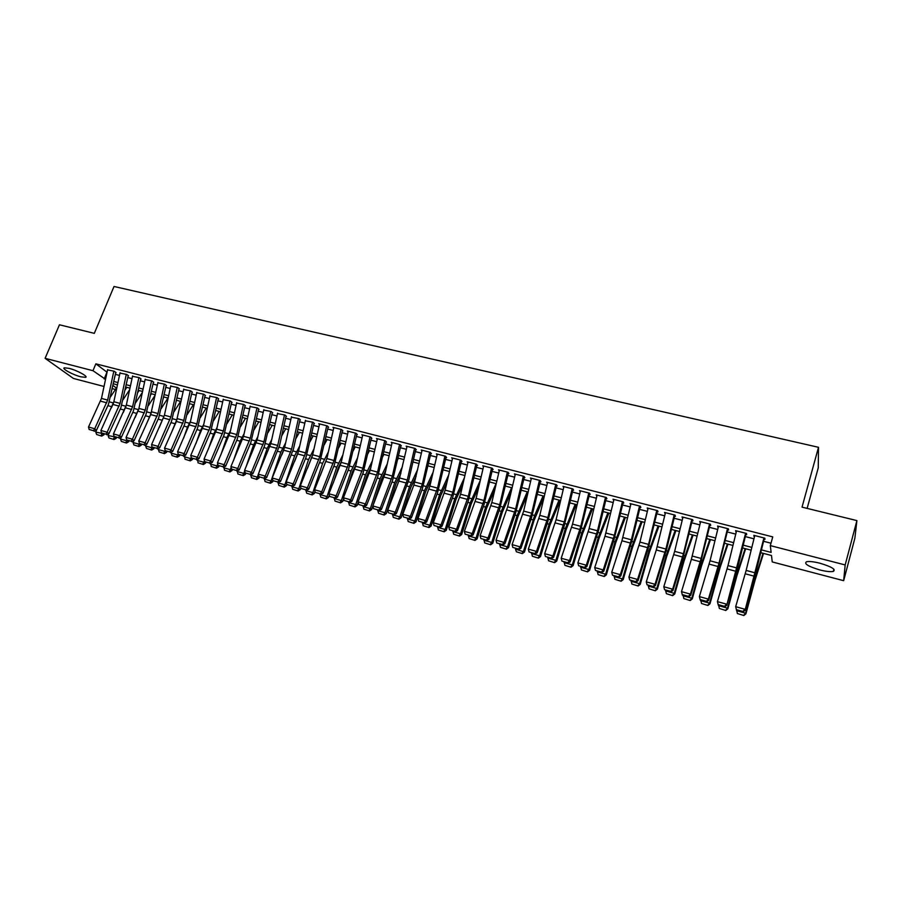 <?xml version="1.0" encoding="UTF-8"?>
<svg xmlns="http://www.w3.org/2000/svg" width="902" height="902" viewBox="0 0 902 902"><rect width="100%" height="100%" fill="white"/><g stroke="black" fill="none" stroke-linecap="round" stroke-linejoin="round"><path stroke-width="1.35" d="M69.059 368.343C77.132 370.327 88.746 376.709 85.555 377.352L80.819 376.799C72.87 374.837 61.246 368.501 64.392 367.802L69.059 368.343M819.941 563.22C831.655 566.738 836.131 569.478 833.358 571.406C830.573 571.992 826.052 571.507 819.805 569.94C808.215 566.445 803.783 563.727 806.501 561.777C809.207 561.179 813.683 561.664 819.941 563.22M807.132 508.378L818.249 467.834L818.509 447.302L114.024 286.475L94.315 333.345L59.453 324.788L45.1 358.331L92.974 370.699L105.545 379.336M818.509 447.302L802.036 507.138L856.9 520.601L854.859 538.268L843.663 580.685L772.247 561.935L771.492 555.497L760.747 552.689M115.433 389.472L112.31 388.649M104.023 386.473L73.412 378.445L45.1 358.331M116.076 372.627L114.261 371.241L107.552 369.888M128.535 375.83L126.742 374.443L119.977 373.09M141.095 379.054L139.325 377.667L132.504 376.303M153.757 382.313L152.01 380.926L145.132 379.55M166.532 385.594L164.807 384.207L157.861 382.831M179.408 388.897L177.717 387.522L170.703 386.135M192.397 392.235L190.728 390.859L183.658 389.461M205.498 395.595L203.863 394.23L196.715 392.821M218.712 398.988L217.1 397.624L209.895 396.215M232.04 402.416L230.45 401.052L223.177 399.631M245.479 405.866L243.923 404.513L236.583 403.081M259.032 409.35L257.51 407.997L250.091 406.565M272.708 412.868L271.22 411.515L263.734 410.072M286.498 416.408L285.043 415.055L277.489 413.612M300.422 419.982L298.99 418.641L291.357 417.186M314.46 423.59L313.062 422.249L305.361 420.794M328.621 427.232L327.257 425.891L318.733 423.703L319.477 424.436M342.907 430.897L341.587 429.566L332.973 427.356L333.729 428.1M357.327 434.606L356.042 433.276L347.349 431.043L348.104 431.81M371.872 438.338L370.621 437.019L361.86 434.764L362.604 435.542M386.552 442.115L385.334 440.796L376.495 438.519L377.239 439.319M401.367 445.915L400.184 444.607L391.254 442.318L391.998 443.13M416.307 449.76L415.168 448.452L406.159 446.14L406.903 446.975M431.393 453.627L430.288 452.33L421.2 449.997L421.944 450.853M446.614 457.539L445.554 456.243L436.376 453.886L437.12 454.766M461.982 461.486L460.956 460.189L451.699 457.821L452.432 458.723M477.485 465.466L476.493 464.18L467.157 461.79L467.89 462.726M493.135 469.491L492.188 468.206L482.762 465.793L483.483 466.751M508.931 473.55L508.029 472.276L498.502 469.829L499.234 470.833M524.874 477.643L524.017 476.38L514.399 473.911L515.121 474.948M540.963 481.781L540.151 480.518L530.455 478.026L531.165 479.097M557.222 485.952L556.444 484.701L546.657 482.187L547.356 483.303M573.616 490.169L572.894 488.918L563.006 486.381L563.705 487.542M588.521 493.992L590.179 494.42L589.502 493.18L579.524 490.62L580.212 491.838M605.276 498.299L606.899 498.716L606.279 497.476L596.188 494.894L596.876 496.145M622.188 502.639L623.778 503.057L623.203 501.828L613.022 499.212L613.71 500.463M639.27 507.025L640.826 507.431L640.296 506.214L630.024 503.575L630.712 504.827M656.521 511.457L658.043 511.851L657.569 510.645L647.185 507.984L647.873 509.235M673.941 515.933L675.429 516.316L675 515.11L664.515 512.426L665.214 513.689M691.53 520.454L692.984 520.826L692.612 519.631L682.025 516.914L682.713 518.188M709.299 525.02L710.708 525.381L710.393 524.197L699.693 521.457L700.392 522.732M727.237 529.632L728.613 529.981L728.354 528.798L717.552 526.035L718.251 527.32M745.368 534.288L746.698 534.627L746.484 533.454L735.581 530.658L736.28 531.954M761.435 549.893L771.12 552.407L770.319 545.609L772.755 536.893L95.849 363.833L107.056 372.222M115.366 374.364L119.481 375.424M127.813 377.566L131.996 378.648M140.362 380.802L144.624 381.896M153.013 384.06L157.354 385.177M165.776 387.341L170.196 388.48M178.641 390.656L183.14 391.818M191.619 393.994L196.208 395.177M204.698 397.365L209.377 398.571M217.901 400.77L222.659 401.988M231.216 404.197L236.065 405.438M244.645 407.659L249.572 408.922M258.186 411.143L263.204 412.44M271.852 414.661L276.959 415.98M285.63 418.212L290.839 419.554M299.532 421.786L304.831 423.151M313.558 425.406L318.947 426.793M327.708 429.048L333.199 430.457M341.982 432.723L347.563 434.155M356.38 436.433L362.074 437.898M370.914 440.176L376.709 441.664M385.571 443.953L391.468 445.464M400.375 447.753L406.374 449.297M415.303 451.609L421.403 453.176M430.367 455.487L436.579 457.088M445.577 459.4L451.902 461.023M460.922 463.346L467.36 465.004M476.414 467.337L482.953 469.029M492.041 471.363L498.705 473.076M507.826 475.433L514.602 477.169M523.746 479.526L530.647 481.307M539.824 483.675L546.849 485.479M556.06 487.847L563.198 489.685M572.443 492.075L579.704 493.946M588.983 496.325L596.38 498.231M605.682 500.633L613.213 502.572M622.549 504.973L630.205 506.947M639.574 509.359L647.365 511.366M656.769 513.79L664.695 515.831M674.132 518.255L682.194 520.33M691.665 522.777L699.862 524.885M709.378 527.332L717.721 529.485M727.26 531.943L735.75 534.131M745.323 536.589L753.959 538.81M763.566 541.29L770.984 543.207M763.667 538.99L764.964 539.317L764.817 538.156L753.801 535.337L754.5 536.634M856.9 520.601L845.174 564.945L843.663 580.685M95.849 363.833L92.974 370.699M770.319 545.609L845.174 564.945M113.844 381.49L117.948 382.561M126.28 384.726L130.463 385.819M138.818 387.984L143.08 389.089M151.457 391.276L155.798 392.404M164.209 394.591L168.629 395.741M177.063 397.929L181.561 399.101M190.029 401.3L194.606 402.495M203.097 404.705L207.776 405.923M216.288 408.132L221.046 409.373M229.593 411.594L234.43 412.845M242.999 415.078L247.937 416.363M256.54 418.596L261.557 419.904M270.183 422.147L275.29 423.478M283.95 425.733L289.159 427.086M297.84 429.341L303.14 430.716M311.855 432.983L317.245 434.381M325.994 436.658L331.474 438.09M340.257 440.368L345.838 441.822M354.644 444.111L360.326 445.588M369.166 447.888L374.95 449.388M383.812 451.699L389.698 453.221M398.594 455.544L404.592 457.1M413.511 459.422L419.61 461.001M428.563 463.335L434.775 464.947M443.761 467.281L450.075 468.927M459.084 471.272L465.511 472.941M474.565 475.298L481.104 476.989M490.181 479.357L496.833 481.082M505.943 483.449L512.719 485.22M521.852 487.587L528.741 489.38M537.919 491.77L544.932 493.597M554.132 495.987L561.269 497.836M570.504 500.238L577.765 502.132M587.033 504.545L594.418 506.462M603.72 508.875L611.229 510.836M620.565 513.261L628.209 515.245M637.567 517.68L645.347 519.71M654.751 522.145L662.666 524.209M672.091 526.655L680.142 528.752M689.613 531.21L697.798 533.341M707.303 535.811L715.636 537.987M725.163 540.456L733.642 542.666M743.214 545.158L751.84 547.401M112.987 385.515L116.403 388.029M751.152 550.186L742.526 547.942M732.965 545.451L724.486 543.241M714.959 540.749L706.627 538.573M697.133 536.104L688.936 533.961M679.477 531.492L671.426 529.395M662 526.937L654.085 524.874M644.693 522.416L636.913 520.398M627.555 517.951L619.911 515.955M610.586 513.52L603.077 511.569M593.775 509.134L586.39 507.217M577.122 504.793L569.872 502.899M560.638 500.497L553.501 498.637M516.35 551.765L522.326 553.625L516.35 551.765L515.504 549.092L524.457 552.069L533.95 520.713L544.301 496.235L537.299 494.409M528.132 492.018L521.243 490.214M512.099 487.835L505.334 486.065M496.224 483.697L489.572 481.961M480.495 479.593L473.956 477.88M464.913 475.523L458.487 473.854M449.478 471.498L443.164 469.852M434.178 467.507L427.976 465.894M419.024 463.549L412.924 461.959M404.006 459.637L398.019 458.069M389.123 455.758L383.237 454.213M374.375 451.902L368.591 450.402M359.763 448.091L354.08 446.614M345.274 444.314L339.693 442.859M330.921 440.571L325.43 439.139M316.692 436.861L311.303 435.452M302.587 433.185L297.299 431.799M288.606 429.532L283.408 428.179M274.749 425.924L269.642 424.583M261.016 422.339L255.999 421.031M247.396 418.787L242.469 417.502M233.9 415.258L229.063 413.995M220.516 411.774L215.758 410.534M207.246 408.313L202.578 407.095M194.088 404.874L189.51 403.679M181.043 401.48L176.544 400.296M168.11 398.098L163.69 396.948M155.291 394.76L150.95 393.622M142.572 391.434L138.31 390.329M129.956 388.153L125.773 387.059M117.452 384.883L113.348 383.812M106.966 372.199L104.158 378.975M754.275 535.461L753.982 536.498M736.122 530.793L735.829 531.83M718.15 526.182L717.845 527.219M700.347 521.615L700.053 522.641M682.735 517.094L682.431 518.12M665.281 512.618L664.977 513.633M647.997 508.187L647.692 509.19M630.893 503.801L630.577 504.793M613.946 499.449L613.631 500.441M763.938 537.93L744.984 610.485L755.831 572.556L764.107 539.103M736.506 610.18L735.671 606.685L744.86 609.233L742.876 611.466L736.449 609.673L742.876 611.466M754.76 535.574L746.146 570.436L735.671 606.685L736.449 609.673M742.921 611.962L744.984 610.485M737.374 613.518L743.846 615.525L737.374 613.518L736.663 610.226M736.539 610.677L745.616 613.202L754.816 579.456L763.036 553.287M743.722 615.288L745.616 613.202L745.92 613.811L743.846 615.525M763.52 553.422L755.087 580.166L745.92 613.811M745.627 533.24L726.708 605.411L737.656 567.708L745.864 534.412M718.285 605.107L717.428 601.623L726.527 604.148L724.565 606.369L718.206 604.599L724.565 606.369M736.539 530.906L728.004 565.599L717.428 601.623L718.206 604.599M724.644 606.877L726.708 605.411M727.497 528.583L718.995 563.198L708.386 599.108L708.622 600.382L718.308 567.888L727.79 529.767M700.245 600.078L699.377 596.605L708.386 599.108L706.446 601.33L700.144 599.571L706.446 601.33M718.499 526.272L710.043 560.807L699.377 596.605L700.144 599.571M706.537 601.837L708.622 600.382M709.547 523.983L701.125 558.428L690.413 594.125L690.707 595.399L700.482 563.107L709.908 525.178M682.386 595.106L681.495 591.644L690.413 594.125L688.497 596.335L682.262 594.598L688.497 596.335M700.64 521.694L691.349 559.364L681.495 591.644L682.262 594.598M688.621 596.842L690.707 595.399M691.778 519.417L683.434 553.704L672.633 589.186L672.971 590.472L682.837 558.383L692.195 520.623M682.961 517.162L674.651 551.359L663.804 586.74L672.633 589.186L670.738 591.385L664.56 589.671L670.738 591.385M670.874 591.904L672.971 590.472M663.804 586.74L664.56 589.671M719.356 608.478L725.783 610.485L719.356 608.478L718.646 605.208M718.522 605.659L727.508 608.162L736.731 574.597L745.108 548.619M725.636 610.237L727.508 608.162L727.858 608.771L725.783 610.485M745.661 548.766L737.058 575.318L727.858 608.771M701.519 603.494L707.901 605.479L701.519 603.494L700.809 600.236M700.674 600.687L709.581 603.167L718.838 569.793L727.373 543.985M707.743 605.231L709.581 603.167L709.987 603.788L707.901 605.479M727.982 544.143L720.157 567.414L709.987 603.788M683.851 598.567L690.199 600.54L683.851 598.567L683.141 595.32M683.017 595.76L691.823 598.218L701.113 565.024L709.795 539.407M690.019 600.281L691.823 598.218L692.285 598.86L690.199 600.54M710.472 539.576L701.553 565.768L692.285 598.86M666.364 593.674L672.667 595.636L666.364 593.674L665.653 590.449M665.518 590.889L674.245 593.324L683.569 560.311L692.398 534.863M672.464 595.376L674.245 593.324L674.764 593.978L672.667 595.636M693.131 535.055L684.054 561.067L674.764 593.978M674.189 514.907L665.901 549.025L655.021 584.293L655.416 585.59L666.725 548.788L674.651 516.124M665.462 512.663L656.306 549.983L646.283 581.869L655.021 584.293L653.149 586.492L647.038 584.789L653.149 586.492M653.307 587.01L655.416 585.59M646.283 581.869L647.038 584.789M649.045 588.837L655.314 590.787L649.045 588.837L648.324 585.623M648.2 586.063L656.836 588.476L666.183 555.643L675.17 530.376M655.089 590.528L656.836 588.476L657.411 589.13L655.314 590.787M675.959 530.579L666.725 556.41L657.411 589.13M656.769 510.442L648.561 544.402L637.579 579.456L638.03 580.764L648.064 549.059L657.287 511.659M648.121 508.221L639.946 542.102L628.931 577.054L637.579 579.456L635.73 581.643L629.675 579.952L635.73 581.643M635.921 582.162L638.03 580.764M628.931 577.054L629.675 579.952M631.885 584.045L638.12 585.984L631.885 584.045L631.174 580.843M631.05 581.283L639.608 583.673L648.978 551.021L658.099 525.922M637.872 585.714L639.608 583.673L640.228 584.349L638.12 585.984M658.956 526.137L649.564 551.798L640.228 584.349M639.518 506.011L631.377 539.813L620.317 574.664L620.813 575.972L632.291 539.61L640.093 507.24M630.96 503.812L621.94 540.772L611.748 572.285L620.317 574.664L618.49 576.84L612.492 575.172L618.49 576.84M618.693 577.37L620.813 575.972M611.748 572.285L612.492 575.172M614.905 579.298L621.106 581.226L614.905 579.298L614.194 576.107M614.059 576.547L622.538 578.915L631.941 546.443L641.198 521.514M620.835 580.956L622.538 578.915L623.203 579.603L621.106 581.226M642.1 521.751L632.573 547.232L623.203 579.603M622.436 501.625L614.352 535.269L603.224 569.917L603.765 571.237L613.958 539.915L623.057 502.865M613.958 499.449L605.005 536.239L594.734 567.561L603.224 569.917L601.42 572.093L595.478 570.436L601.42 572.093M601.634 572.612L603.765 571.237M594.734 567.561L595.478 570.436M598.082 574.597L604.239 576.513L598.082 574.597L597.372 571.428M597.237 571.868L605.637 574.202L615.051 541.91L624.455 517.139M603.957 576.243L605.637 574.202L606.347 574.901L604.239 576.513M625.413 517.398L615.739 542.7L606.347 574.901M605.513 497.284L597.507 530.782L586.289 565.216L586.886 566.546L598.522 530.601L606.189 498.535M597.113 495.13L589.141 528.549L577.889 562.882L586.289 565.216L584.507 567.381L578.633 565.746L584.507 567.381M584.744 567.91L586.886 566.546M577.889 562.882L578.633 565.746M581.418 569.951L587.54 571.857L581.418 569.951L580.708 566.783M580.584 567.223L588.893 569.534L598.342 537.423L607.869 512.821M587.236 571.575L588.893 569.534L589.66 570.244L587.54 571.857M608.884 513.08L599.075 538.223L589.66 570.244M588.758 492.988L580.82 526.328L569.523 560.559L570.165 561.901L580.516 530.94L589.48 494.24M580.448 490.857L572.533 524.118L561.202 558.248L569.523 560.559L567.764 562.724L561.935 561.1L567.764 562.724M568.023 563.254L570.165 561.901M561.202 558.248L561.935 561.1M564.923 565.34L571.011 567.234L564.923 565.34L564.212 562.194M564.077 562.622L572.308 564.911L581.779 532.969L591.441 508.525M570.684 566.941L572.308 564.911L573.12 565.633L571.011 567.234M592.513 508.807L582.557 533.781L573.12 565.633M572.161 488.726L564.291 521.92L552.915 555.948L553.602 557.301L564.032 526.52L572.939 489.989M563.93 486.618L556.083 519.721L544.673 553.67L552.915 555.948L551.178 558.101L545.417 556.5L551.178 558.101M551.46 558.642L553.602 557.301M544.673 553.67L545.417 556.5M548.574 560.773L554.629 562.656L548.574 560.773L547.864 557.639M547.728 558.067L555.891 560.345L565.374 528.561L575.172 504.286M554.279 562.363L555.891 560.345L556.748 561.067L554.629 562.656M576.288 504.579L566.208 529.384L556.748 561.067M555.722 484.509L547.909 517.545L536.476 551.393L537.209 552.734L547.706 522.145L556.545 485.783M547.57 482.423L539.791 515.38L528.313 549.126L536.476 551.393L534.751 553.535L529.046 551.945L534.751 553.535M535.044 554.076L537.209 552.734M528.313 549.126L529.046 551.945M532.383 556.252L538.404 558.124L532.383 556.252L531.673 553.129M531.537 553.557L539.621 555.812L549.138 524.197L559.048 500.08M538.032 557.831L539.621 555.812L540.523 556.545L538.404 558.124M560.221 500.385L550.006 525.032L540.523 556.545M539.441 480.338L531.695 513.215L520.183 546.871L520.961 548.224L531.526 517.804L540.309 481.612M531.368 478.263L523.645 511.073L512.099 544.616L520.183 546.871L518.481 549.002L512.821 547.424L518.481 549.002M518.797 549.543L520.961 548.224M512.099 544.616L512.821 547.424M523.318 476.2L515.628 508.931L504.049 542.384L504.872 543.748L515.504 513.509L524.231 477.474M515.313 474.148L507.657 506.811L496.032 540.163L504.049 542.384L502.369 544.515L496.765 542.959L502.369 544.515M502.696 545.067L504.872 543.748M496.032 540.163L496.765 542.959M507.341 472.096L499.719 504.692L488.061 537.953L488.929 539.317L499.629 509.247L508.3 473.381M499.415 470.066L491.815 502.583L480.135 535.743L488.061 537.953L486.403 540.072L480.856 538.528L486.403 540.072M486.753 540.625L488.929 539.317M480.135 535.743L480.856 538.528M491.511 468.037L483.946 500.486L472.231 533.556L473.144 534.931L483.912 505.03L492.515 469.333M483.652 466.018L476.121 498.389L464.372 531.368L472.231 533.556L470.596 535.675L465.094 534.142L470.596 535.675M470.957 536.216L473.144 534.931M464.372 531.368L465.094 534.142M475.839 464.011L468.33 496.314L456.547 529.203L457.494 530.59L468.33 500.858L476.876 465.319M468.048 462.016L460.572 494.24L448.768 527.039L456.547 529.203L454.924 531.312L449.478 529.801L454.924 531.312M455.307 531.864L457.494 530.59M448.768 527.039L449.478 529.801M460.302 460.031L452.849 492.188L441.01 524.885L442.003 526.283L452.894 496.72L461.384 461.339M452.59 458.047L445.171 490.136L433.298 522.743L441.01 524.885L439.409 526.993L434.009 525.494L439.409 526.993M439.804 527.546L442.003 526.283M433.298 522.743L434.009 525.494M444.911 456.074L437.526 488.095L425.62 520.612L426.646 522.01L437.594 492.616L446.039 457.393M437.267 454.112L429.904 486.065L417.976 518.492L425.62 520.612L424.03 522.709L418.686 521.221L424.03 522.709M424.447 523.273L426.646 522.01M417.976 518.492L418.686 521.221M429.656 452.161L422.328 484.036L410.365 516.384L411.436 517.782L422.44 488.557L430.829 453.48M422.091 450.222L413.871 485.062L402.788 514.275L410.365 516.384L408.798 518.47L403.498 516.993L408.798 518.47M409.226 519.033L411.436 517.782M402.788 514.275L403.498 516.993M414.548 448.283L407.276 480.022L395.256 512.189L396.361 513.588L408.798 480.011L415.754 449.613M407.039 446.366L398.887 481.048L387.747 510.104L395.256 512.189L393.712 514.275L388.458 512.81L393.712 514.275M394.151 514.828L396.361 513.588M387.747 510.104L388.458 512.81M399.575 444.449L392.359 476.042L380.283 508.029L381.422 509.438L392.55 480.529L400.826 445.78M392.133 442.544L384.951 474.069L372.842 505.966L380.283 508.029L378.75 510.104L373.552 508.66L378.75 510.104M379.212 510.667L381.422 509.438M372.842 505.966L373.552 508.66M384.737 440.638L377.577 472.096L365.445 503.914L366.618 505.323L377.803 476.583L386.022 441.98M377.363 438.744L370.237 470.145L358.071 501.862L365.445 503.914L363.934 505.977L358.782 504.545L363.934 505.977M364.408 506.552L366.618 505.323M358.071 501.862L358.782 504.545M370.034 436.861L362.92 468.194L350.743 499.832L351.96 501.253L363.19 472.659L371.353 438.203M362.728 434.989L355.647 466.255L343.437 497.803L350.743 499.832L349.243 501.895L344.136 500.475L349.243 501.895M349.739 502.459L351.96 501.253M343.437 497.803L344.136 500.475M355.456 433.129L348.409 464.316L336.175 495.784L337.427 497.216L348.702 468.781L356.82 434.471M348.217 431.269L341.193 462.399L328.937 493.777L336.175 495.784L334.698 497.848L329.636 496.438L334.698 497.848M335.194 498.411L337.427 497.216M328.937 493.777L329.636 496.438M341.012 429.42L334.022 460.482L321.732 491.782L323.017 493.214L334.349 464.925L342.422 430.773M333.841 427.582L326.874 458.577L314.561 489.786L321.732 491.782L320.266 493.822L315.249 492.436L320.266 493.822M320.785 494.397L323.017 493.214M314.561 489.786L315.249 492.436M326.704 425.744L319.759 456.671L307.424 487.802L308.743 489.245L320.12 461.114L328.136 427.108M319.59 423.929L312.678 454.788L300.321 485.828L307.424 487.802L305.981 489.854L301.009 488.467L305.981 489.854M306.511 490.417L308.743 489.245M300.321 485.828L301.009 488.467M312.509 422.113L305.62 452.905L293.24 483.867L294.593 485.31L306.015 457.337L313.986 423.466M305.462 420.298L298.596 451.034L286.193 481.916L293.24 483.867L291.808 485.907L286.881 484.532L291.808 485.907M292.349 486.482L294.593 485.31M286.193 481.916L286.881 484.532M298.449 418.505L291.605 449.162L279.18 479.965L280.567 481.409L293.409 449.23L299.96 419.87M291.47 416.713L284.649 447.313L272.201 478.026L279.18 479.965L277.771 481.995L272.889 480.642L277.771 481.995M278.323 482.57L280.567 481.409M272.201 478.026L272.889 480.642M284.513 414.92L277.726 445.464L265.256 476.098L266.665 477.541L279.552 445.543L286.058 416.296M277.59 413.15L270.825 443.615L258.333 474.17L265.256 476.098L263.858 478.128L259.009 476.775L263.858 478.128M264.421 478.703L266.665 477.541M258.333 474.17L259.009 476.775M270.69 411.38L263.959 441.788L251.444 472.265L252.887 473.719L264.444 446.186L272.269 412.755M263.835 409.621L257.115 439.962L244.577 470.359L251.444 472.265L250.057 474.283L245.254 472.941L250.057 474.283M250.643 474.858L252.887 473.719M244.577 470.359L245.254 472.941M257.002 407.862L250.305 438.147L237.745 468.465L239.222 469.919L250.835 442.532L258.603 409.237M250.192 406.114L243.529 436.331L230.946 466.571L237.745 468.465L236.38 470.472L231.622 469.153L236.38 470.472M236.978 471.058L239.222 469.919M230.946 466.571L231.622 469.153M243.416 404.378L236.775 434.538L224.181 464.699L225.68 466.154L237.327 438.913L245.062 405.765M236.674 402.653L230.055 432.746L217.438 462.827L224.181 464.699L222.828 466.706L218.115 465.387L222.828 466.706M223.437 467.281L225.68 466.154M217.438 462.827L218.115 465.387M229.954 400.928L223.369 430.953L210.73 460.956L212.263 462.422L223.944 435.328L231.622 402.315M223.268 399.214L216.705 429.183L204.044 459.107L210.73 460.956L209.388 462.963L204.709 461.655L209.388 462.963M210.008 463.549L212.263 462.422M204.044 459.107L204.709 461.655M216.615 397.5L210.065 427.413L197.391 457.258L198.959 458.723L210.673 431.765L218.307 398.887M209.986 395.798L203.457 425.643L190.762 455.42L197.391 457.258L196.072 459.253L191.427 457.968L196.072 459.253M196.692 459.84L198.959 458.723M190.762 455.42L191.427 457.968M203.378 394.106L196.884 423.895L184.166 453.582L185.756 455.059L197.527 428.236L205.115 395.504M196.805 392.415L190.333 422.147L177.604 451.767L184.166 453.582L182.858 455.578L178.269 454.292L182.858 455.578M183.501 456.164L185.756 455.059M177.604 451.767L178.269 454.292M190.254 390.746L183.805 420.4L171.053 449.951L172.677 451.428L184.482 424.741L192.025 392.133M183.737 389.066L176.409 421.459L164.547 448.136L171.053 449.951L169.768 451.936L165.213 450.662L169.768 451.936M170.41 452.522L172.677 451.428M164.547 448.136L165.213 450.662M177.254 387.398L170.85 416.95L158.064 446.343L159.71 447.82L171.538 421.268L179.036 388.807M170.794 385.74L164.412 415.224L151.604 444.551L158.064 446.343L156.779 448.317L152.258 447.065L156.779 448.317M157.444 448.903L159.71 447.82M151.604 444.551L152.01 447.809L153.859 448.756L151.683 450.064L146.507 448.452L151.683 450.064M164.356 384.094L157.997 413.522L145.177 442.758L146.846 444.246L158.718 417.829L166.171 385.492M157.94 382.448L150.702 414.582L138.773 440.988L145.177 442.758L143.903 444.731L139.427 443.491L143.903 444.731M144.579 445.329L146.846 444.246M138.773 440.988L139.427 443.491M151.559 380.813L145.245 410.117L132.391 439.218L134.094 440.695L146 414.424L153.408 382.222M145.211 379.178L138.919 408.426L126.043 437.459L132.391 439.218L131.14 441.179L126.697 439.939L131.14 441.179M131.827 441.777L134.094 440.695M126.043 437.459L126.697 439.939M138.885 377.555L132.605 406.746L119.729 435.7L121.454 437.188L133.383 411.041L140.757 378.964M132.583 375.942L126.336 405.066L113.426 433.952L119.729 435.7L118.489 437.662L114.08 436.433L118.489 437.662M119.177 438.248L121.454 437.188M113.426 433.952L114.08 436.433M126.303 374.33L120.079 403.397L107.158 432.205L108.905 433.704L120.879 407.681L128.197 375.739M120.056 372.729L113.855 401.74L100.911 430.479L107.158 432.205L105.94 434.166L101.565 432.949L105.94 434.166M106.639 434.753L108.905 433.704M100.911 430.479L101.565 432.949M113.832 371.128L107.654 400.082L94.699 428.754L96.48 430.243L108.477 404.355L115.76 372.549M107.631 369.538L101.475 398.436L88.509 427.029L94.699 428.754L93.492 430.694L89.151 429.487L93.492 430.694M94.203 431.291L96.48 430.243M88.509 427.029L89.151 429.487M521.942 553.332L523.498 551.314L534.615 515.504L543.072 495.908M524.457 552.069L522.326 553.625M500.463 547.334L506.405 549.183L500.463 547.334L499.742 544.244M499.618 544.661L507.544 546.871L517.094 515.594L527.242 491.782M505.999 548.878L507.544 546.871L508.536 547.627L506.405 549.183M527.614 494.183L518.052 516.44L508.536 547.627M484.724 542.936L490.632 544.774L484.724 542.936L484.002 539.858M483.878 540.275L491.725 542.463L501.298 511.344L511.569 487.689M490.214 544.47L491.725 542.463L492.763 543.23L490.632 544.774M511.13 491.985L502.301 512.212L492.763 543.23M469.119 538.573L474.993 540.411L469.119 538.573L468.409 535.506M468.273 535.935L476.053 538.099L485.648 507.149L496.032 483.641M474.565 540.095L476.053 538.099L477.135 538.877L474.993 540.411M494.837 489.639L486.697 508.018L477.135 538.877M453.672 534.255L459.513 536.081L453.672 534.255L452.962 531.21M452.827 531.628L460.539 533.77L470.145 502.978L480.338 480.27M459.062 535.765L460.539 533.77L461.655 534.559L459.513 536.081M478.736 487.17L471.227 503.857L461.655 534.559M438.361 529.981L444.167 531.797L438.361 529.981L437.65 526.948M437.515 527.354L445.16 529.485L454.777 498.851L464.406 477.71M443.705 531.481L445.16 529.485L446.31 530.286L444.167 531.797M462.816 484.577L455.905 499.742L446.31 530.286M423.196 525.742L428.969 527.546L423.196 525.742L422.486 522.72M422.35 523.137L429.916 525.246L439.556 494.758L448.655 475.061M428.484 527.219L429.916 525.246L431.111 526.046L428.969 527.546M447.076 481.905L440.717 495.66L431.111 526.046M408.166 521.548L413.905 523.34L408.166 521.548L407.445 518.537M407.321 518.943L414.819 521.029L424.47 490.711L433.073 472.332M413.409 523.013L414.819 521.029L416.047 521.852L413.905 523.34M431.494 479.154L425.676 491.613L416.047 521.852M393.272 517.387L398.977 519.169L393.272 517.387L392.55 514.388M392.426 514.794L399.857 516.869L409.531 486.697L417.649 469.536M398.47 518.842L399.857 516.869L401.131 517.692L398.977 519.169M416.093 476.335L410.771 487.599L401.131 517.692M378.513 513.261L384.184 515.031L378.513 513.261L377.791 510.273M397.647 459.704L398.425 458.182M377.667 510.679L385.03 512.731L394.715 482.717L402.393 466.695M383.666 514.704L385.03 512.731L386.338 513.565L384.184 515.031M400.849 473.46L395.989 483.63L386.338 513.565M363.878 509.179L369.527 510.938L363.878 509.179L363.168 506.202M382.64 456.829L383.902 454.394M363.032 506.608L370.339 508.638L380.035 478.77L387.296 463.797M368.986 510.6L370.339 508.638L371.68 509.483L369.527 510.938M385.752 470.54L381.343 479.695L371.68 509.483M349.39 505.131L355.005 506.879L349.39 505.131L348.668 502.166M367.802 453.909L369.516 450.639M348.544 502.561L355.771 504.579L365.479 474.858L372.346 460.866M354.441 506.541L355.771 504.579L357.158 505.424L355.005 506.879M370.812 467.574L366.832 475.794L359.537 498.141M358.184 502.279L357.158 505.424M335.014 501.117L340.606 502.854L335.014 501.117L334.304 498.163M353.099 450.955L355.253 446.918M334.168 498.558L341.339 500.565L351.058 470.991L357.542 457.889M340.031 502.515L341.339 500.565L342.76 501.411L340.606 502.854M356.031 464.586L352.445 471.926L346.424 490.248M343.662 498.659L342.76 501.411M320.774 497.137L326.332 498.862L320.774 497.137L320.063 494.195M338.532 447.99L341.114 443.232M319.928 494.589L327.031 496.574L336.773 467.146L342.884 454.901M325.746 498.524L327.031 496.574L328.486 497.442L326.332 498.862M341.384 461.565L338.194 468.093L333.368 482.671M329.275 495.063L328.486 497.442M306.657 493.191L312.182 494.916L306.657 493.191L305.947 490.271M324.122 444.99L327.088 439.567M305.812 490.665L312.859 492.627L322.6 463.346L328.373 451.891M311.585 494.567L312.859 492.627L314.347 493.495L312.182 494.916M326.885 458.52L320.368 475.388M315.012 491.489L314.347 493.495M292.676 489.279L298.167 490.992L292.676 489.279L291.955 486.37M309.837 441.991L313.197 435.948M291.831 486.764L298.81 488.704L308.563 459.569L313.997 448.858M297.559 490.643L298.81 488.704L300.321 489.583L298.167 490.992M312.498 455.51L307.424 468.375M300.873 487.948L300.321 489.583M278.808 485.411L284.265 487.114L278.808 485.411L278.087 482.502M295.698 438.97L299.419 432.351M277.951 482.897L284.874 484.825L294.638 455.837L299.768 445.813M283.645 486.764L284.874 484.825L286.43 485.716L284.265 487.114M298.167 452.624L294.537 461.598M286.859 484.43L286.43 485.716M265.053 481.567L270.487 483.258L265.053 481.567L264.342 478.68M281.683 435.937L285.765 428.788M264.207 479.063L271.062 480.98L280.838 452.127L285.663 442.758M269.856 482.908L271.062 480.98L272.652 481.871L270.487 483.258M283.837 449.951L281.728 455.059M273.024 480.777L272.652 481.871M251.421 477.756L256.833 479.447L251.421 477.756L250.733 474.813M267.804 432.904L272.224 425.259M258.705 473.291L267.161 448.452L271.694 439.691M250.576 475.275L257.374 477.169L258.355 474.294M256.179 479.086L257.374 477.169L258.998 478.06L256.833 479.447M259.325 477.09L258.998 478.06M237.914 473.99L243.292 475.658L237.914 473.99L237.271 470.9M254.048 429.871L258.806 421.764M245.998 466.999L253.597 444.81L257.859 436.624M237.068 471.509L243.811 473.381L244.701 470.799M242.627 475.309L243.811 473.381L245.457 474.294L243.292 475.658M245.75 473.437L245.457 474.294M224.519 470.246L229.863 471.915L224.519 470.246L223.933 467.033M240.417 426.826L245.491 418.291M233.37 460.899L240.157 441.191L244.138 433.558M223.673 467.777L230.36 469.638L231.149 467.337M229.198 471.554L230.36 469.638L232.028 470.551L229.863 471.915M232.299 469.762L232.028 470.551M211.237 466.537L216.559 468.194L211.237 466.537L210.696 463.2M226.909 423.793L232.299 414.841M220.81 454.969L226.83 437.617L230.551 430.491M210.391 464.079L217.021 465.917L217.72 463.899M215.871 467.834L217.021 465.917L218.724 466.841L216.559 468.194M218.994 466.052L218.724 466.841M198.068 462.85L203.367 464.507L198.068 462.85L197.572 459.4M213.526 420.76L219.209 411.425M208.339 449.196L213.616 434.065L217.089 427.424M197.222 460.403L203.796 462.23L204.404 460.482M202.668 464.135L203.796 462.23L205.532 463.154L203.367 464.507M205.803 462.376L205.532 463.154M185.011 459.208L190.277 460.854L185.011 459.208L184.572 455.645M200.255 417.727L206.231 408.042M195.937 443.581L200.503 430.547L203.739 424.357M184.177 456.762L190.683 458.577L191.201 457.1M189.578 460.482L190.683 458.577L192.442 459.513L190.277 460.854M192.724 458.735L192.442 459.513M172.068 455.589L177.311 457.224L172.068 455.589L171.222 453.165L171.673 451.913M187.109 414.706L193.355 404.682M183.613 438.113L187.515 427.052L190.514 421.302M171.222 453.165L177.683 454.958L178.111 453.74M176.589 456.852L177.683 454.958L179.475 455.893L177.311 457.224M179.746 455.115L179.475 455.893M159.237 452.003L164.446 453.627L159.237 452.003L158.391 449.579L158.876 448.215M174.075 411.684L180.603 401.356M171.38 432.768L177.401 418.257M158.391 449.579L164.795 451.372L165.134 450.402M163.713 453.255L164.795 451.372L166.611 452.308L164.446 453.627M166.881 451.541L166.611 452.308M146.507 448.452L145.662 446.039L146.192 444.562M161.154 408.674L167.941 398.053M159.214 427.559L164.412 415.213L170.85 416.95M154.129 447.99L153.859 448.756M145.662 446.039L152.01 447.809L150.95 449.692M133.879 444.923L139.043 446.535L133.879 444.923L133.045 442.521L133.609 440.931M148.356 405.674L155.234 395.031M147.139 422.474L151.525 412.191M133.045 442.521L139.336 444.28L139.573 443.615M138.288 446.152L139.336 444.28L141.208 445.227L139.043 446.535M141.479 444.46L141.208 445.227M163.927 397.015L163.555 397.602M121.364 441.428L126.494 443.029L121.364 441.428L120.518 439.037L121.139 437.335M135.661 402.687L142.358 392.415M135.131 417.491L138.728 409.204M120.518 439.037L126.765 440.774L126.979 440.187M125.739 442.645L126.765 440.774L128.659 441.732L126.494 443.029M128.941 440.965L128.659 441.732M151.457 393.757L150.657 395.008M108.95 437.955L114.058 439.556L108.95 437.955L108.105 435.576L108.759 433.772M123.067 399.71L129.606 389.811M121.826 405.19L126.009 406.272L123.213 412.62M108.105 435.576L114.486 436.782M113.28 439.173L114.306 437.301L116.223 438.259L114.058 439.556M116.493 437.504L116.223 438.259M139.088 390.532L137.871 392.404M96.638 434.516L101.712 436.106L96.638 434.516L95.792 432.137L96.537 430.107M110.585 396.733L116.956 387.195M111.374 407.862L113.37 403.419M95.792 432.137L102.106 433.4M100.934 435.722L101.937 433.851L103.888 434.82L101.712 436.106M104.158 434.065L103.888 434.82M126.821 387.33L125.198 389.788M755.29 572.871L746.146 570.436M754.388 576.243L745.244 573.796M754.004 579.242L754.816 579.456M755.335 574.495L756.203 574.732M737.047 568.012L728.004 565.599M736.145 571.361L727.102 568.937M718.995 563.198L710.043 560.807M718.093 566.524L709.13 564.133M701.125 558.428L692.251 556.06M700.223 561.743L691.349 559.364M683.434 553.704L674.651 551.359M682.521 556.996L673.738 554.651M735.818 574.348L736.731 574.597M737.159 569.636L738.14 569.895M717.823 569.512L718.838 569.793M719.165 564.832L720.258 565.126M699.997 564.731L701.113 565.024M701.35 560.063L702.557 560.39M682.34 559.984L683.569 560.311M683.705 555.35L685.024 555.7M665.901 549.025L657.208 546.702M664.999 552.306L656.306 549.983M664.864 555.294L666.183 555.643M666.24 550.682L667.66 551.066M648.561 544.402L639.946 542.102M647.647 547.661L639.033 545.36M647.557 550.637L648.978 551.021M648.944 546.06L650.466 546.465M631.377 539.813L622.842 537.536M630.464 543.06L621.94 540.772M630.419 546.037L631.941 546.443M631.806 541.482L633.441 541.922M614.352 535.269L605.907 533.026M613.45 538.505L605.005 536.239M613.45 541.482L615.051 541.91M614.848 536.949L616.573 537.412M597.507 530.782L589.141 528.549M596.594 533.995L588.228 531.752M596.639 536.961L598.342 537.423M598.037 532.462L599.864 532.947M580.82 526.328L572.533 524.118M579.907 529.519L571.62 527.298M579.997 532.496L581.779 532.969M581.407 528.008L583.323 528.527M564.291 521.92L556.083 519.721M563.378 525.099L555.17 522.901M563.513 528.065L565.374 528.561M564.923 523.611L566.93 524.141M547.909 517.545L539.791 515.38M547.007 520.713L538.877 518.537M547.176 523.679L549.138 524.197M548.596 519.248L550.705 519.811M531.695 513.215L523.645 511.073M530.782 516.361L522.732 514.208M515.628 508.931L507.657 506.811M514.715 512.065L506.744 509.923M499.719 504.692L491.815 502.583M498.806 507.803L490.902 505.684M483.946 500.486L476.121 498.389M483.032 503.575L475.207 501.478M468.33 496.314L460.572 494.24M467.416 499.392L459.659 497.318M452.849 492.188L445.171 490.136M451.936 495.254L444.258 493.191M437.526 488.095L429.904 486.065M436.613 491.15L428.991 489.109M422.328 484.036L414.785 482.029M421.414 487.08L413.871 485.062M407.276 480.022L399.8 478.026M406.362 483.044L398.887 481.048M392.359 476.042L384.951 474.069M391.445 479.052L384.038 477.068M377.577 472.096L370.237 470.145M376.664 475.095L369.324 473.122M362.92 468.194L355.647 466.255M362.006 471.171L354.734 469.22M348.409 464.316L341.193 462.399M347.495 467.281L340.279 465.353M334.022 460.482L326.874 458.577M333.109 463.425L325.96 461.52M319.759 456.671L312.678 454.788M318.846 459.614L311.765 457.709M305.62 452.905L298.596 451.034M304.707 455.826L297.683 453.943M291.605 449.162L284.649 447.313M290.692 452.071L283.735 450.211M277.726 445.464L270.825 443.615M276.813 448.35L269.912 446.501M263.959 441.788L257.115 439.962M263.046 444.663L256.202 442.837M250.305 438.147L243.529 436.331M249.392 441.01L242.615 439.195M236.775 434.538L230.055 432.746M235.862 437.391L229.142 435.587M223.369 430.953L216.705 429.183M222.456 433.794L215.792 432.013M210.065 427.413L203.457 425.643M209.151 430.231L202.544 428.461M196.884 423.895L190.333 422.147M195.971 426.702L189.42 424.955M183.805 420.4L177.311 418.675M182.903 423.207L176.409 421.459M169.937 419.734L163.499 418.009M157.997 413.522L151.604 411.808M157.083 416.296L150.702 414.582M145.245 410.117L138.919 408.426M144.343 412.879L138.006 411.188M132.605 406.746L126.336 405.066M131.703 409.497L125.423 407.817M120.079 403.397L113.855 401.74M119.165 406.137L112.942 404.468M107.654 400.082L101.475 398.436M106.74 402.811L100.562 401.153M530.996 519.327L533.037 519.879M532.428 514.918L534.615 515.504M514.974 515.019L517.094 515.594M516.406 510.645L518.684 511.254M499.099 510.757L501.298 511.344M500.531 506.405L502.899 507.037M483.371 506.529L485.648 507.149M484.814 502.2L487.26 502.854M467.788 502.346L470.145 502.978M469.232 498.039L471.769 498.716M452.342 498.197L454.777 498.851M453.796 493.913L456.423 494.612M437.053 494.093L439.556 494.758M438.507 489.82L441.213 490.541M421.888 490.012L424.47 490.711M423.354 485.772L426.139 486.516M406.87 485.986L409.531 486.697M408.347 481.758L411.199 482.525M391.987 481.984L394.715 482.717M393.464 477.789L396.395 478.567M377.239 478.026L380.035 478.77M378.716 473.843L381.726 474.655M362.627 474.091L365.479 474.858M364.104 469.942L367.182 470.765M348.138 470.201L351.058 470.991M349.626 466.075L352.772 466.909M333.774 466.345L336.773 467.146M335.273 462.23L338.487 463.098M319.545 462.523L322.6 463.346M321.044 458.43L324.337 459.31M305.44 458.735L308.563 459.569M306.939 454.664L310.299 455.566M291.459 454.98L294.638 455.837M292.97 450.932L296.386 451.846M277.602 451.259L280.838 452.127M279.113 447.223L282.597 448.159M263.869 447.561L267.161 448.452M265.38 443.558L268.931 444.506M250.249 443.908L253.597 444.81M251.759 439.917L255.367 440.886M236.741 440.277L240.157 441.191M238.263 436.309L241.939 437.29M223.358 436.681L226.83 437.617M224.88 432.734L228.612 433.727M210.087 433.118L213.616 434.065M211.609 429.194L215.409 430.198M196.929 429.577L200.503 430.547M198.463 425.676L202.307 426.702M183.884 426.082L187.515 427.052M185.417 422.192L189.319 423.23M170.952 422.598L174.627 423.59M172.485 418.731L176.442 419.791M158.121 419.159L161.853 420.163M159.654 415.303L163.668 416.374M145.402 415.743L149.18 416.758M146.936 411.91L151.006 412.992M132.786 412.349L136.619 413.375M134.33 408.538L138.446 409.632M120.282 408.989L124.149 410.027M107.868 405.652L111.792 406.712M109.424 401.875L113.517 402.98M85.555 377.352L85.893 376.54M833.358 571.406L833.933 569.252"/></g></svg>
